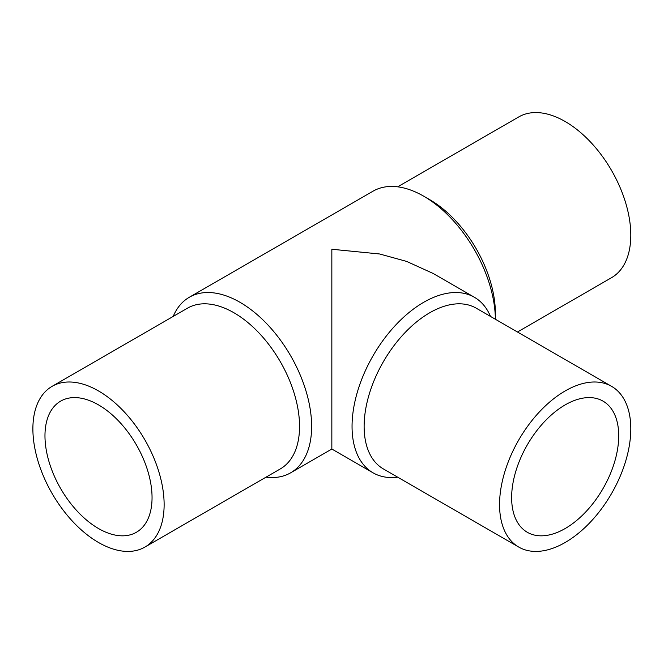 <?xml version="1.0" encoding="UTF-8"?>
<svg xmlns="http://www.w3.org/2000/svg" width="664" height="664" viewBox="0 0 664 664"><rect width="100%" height="100%" fill="white"/><g stroke="black" fill="none" stroke-linecap="round" stroke-linejoin="round"><path stroke-width="1" d="M98.513 528.536A75.721 43.716 60 0 1 49.045 461.812A75.721 43.716 60 0 1 60.648 401.139A75.721 43.716 60 0 1 136.369 444.855A75.721 43.716 60 0 1 136.369 532.287A75.721 43.716 60 0 1 98.513 528.536M331.842 393.827C331.842 414.394 331.842 438.738 331.842 393.827L331.842 270.173M397.678 186.825L518.775 116.914A92.811 53.585 60 0 1 611.577 170.499A92.811 53.585 60 0 1 611.577 277.66L517.455 332M98.513 542.488A92.811 53.585 -120 0 0 144.91 547.086A92.811 53.585 -120 0 0 144.91 439.925A92.811 53.585 -120 0 0 52.107 386.34A92.811 53.585 -120 0 0 37.881 460.708A92.811 53.585 -120 0 0 98.513 542.488M565.172 528.536A75.721 43.716 -60 0 1 527.316 532.287A75.721 43.716 -60 0 1 527.316 444.855A75.721 43.716 -60 0 1 603.036 401.139A75.721 43.716 -60 0 1 614.64 461.812A75.721 43.716 -60 0 1 565.172 528.536M423.715 196.204L429.757 199.69A92.811 53.585 60 0 1 495.385 313.358L495.385 319.251A101.351 58.515 60 0 0 423.715 196.204A101.351 58.515 60 0 0 373.043 191.182L189.29 297.273A101.351 58.515 -120 0 0 173.196 316.429M144.91 547.086L280.332 468.909A92.811 53.585 -120 0 0 299.547 426.421A92.811 53.585 -120 0 0 259.043 333.021A92.811 53.585 -120 0 0 187.522 308.154L52.107 386.34M565.172 542.488A92.811 53.585 120 0 0 625.803 460.708A92.811 53.585 120 0 0 611.577 386.34A92.811 53.585 120 0 0 518.775 439.925A92.811 53.585 120 0 0 518.775 547.086A92.811 53.585 120 0 0 565.172 542.488M266.007 477.175A101.351 58.515 -120 0 0 290.641 472.818A101.351 58.515 -120 0 0 311.632 426.421A101.351 58.515 -120 0 0 267.393 324.422A101.351 58.515 -120 0 0 189.29 297.273M611.577 386.34L476.163 308.154A92.811 53.585 120 0 0 383.352 361.739A92.811 53.585 120 0 0 383.352 468.909L518.775 547.086M373.043 472.818L331.842 449.03L331.842 249.249L379.617 253.98L406.617 261.4L433.194 273.485L474.395 297.273A101.351 58.515 120 0 0 396.292 324.422A101.351 58.515 120 0 0 352.053 426.421A101.351 58.515 120 0 0 373.043 472.818A101.351 58.515 120 0 0 397.678 477.175M490.488 316.429A101.351 58.515 120 0 0 474.395 297.273M331.842 449.03L290.641 472.818"/></g></svg>
